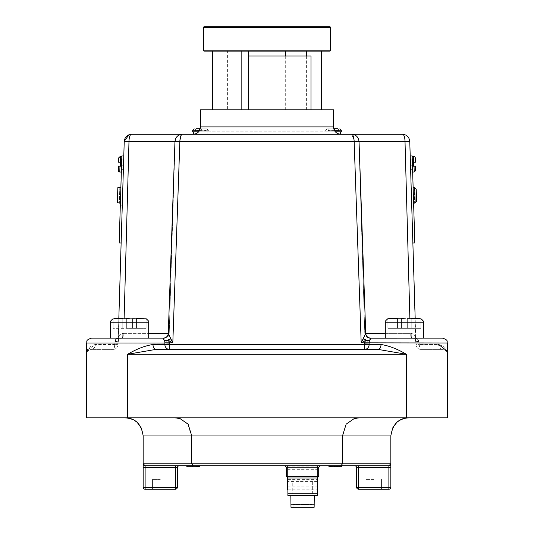 <?xml version="1.0" encoding="UTF-8"?>
<svg xmlns="http://www.w3.org/2000/svg" width="534" height="534" viewBox="0 0 534 534"><rect width="100%" height="100%" fill="white"/><g stroke="black" fill="none" stroke-linecap="round" stroke-linejoin="round"><path stroke-width="0.4" stroke-dasharray="2.67 2" d="M287.552 477.923L287.552 466.122L287.552 486.874L287.552 477.963L317.57 477.963L287.552 477.963L287.552 489.805M287.552 486.874L317.57 486.874L317.57 477.963L317.57 489.805M287.893 489.805L317.229 489.805M287.552 480.039L317.57 480.039L317.57 469.059L317.57 477.963L287.552 477.963L317.57 477.963L317.57 466.122L317.57 477.923M317.57 480.039L317.57 486.874M287.893 479.592L317.229 479.592M148.686 338.109L110.551 338.109L127.659 338.109L110.551 338.109L110.551 322.216L148.686 322.216L129.615 322.216L148.686 322.216L148.686 338.109L127.659 338.109L163.591 338.109A4.886 4.793 90 0 0 168.377 333.37L174.985 141.37L168.277 333.403L169.218 333.37L127.659 333.37L148.686 333.37M163.591 338.109L164.332 338.109L163.591 338.109A4.886 4.793 -90 0 0 168.377 333.37L174.972 141.363L175.906 138.039C177.301 135.636 179.464 134.374 182.408 134.261C178.109 134.575 175.633 136.944 174.985 141.37L179.858 141.37L181.493 134.768M442.519 338.109L370.603 338.109A4.886 4.886 -90 0 1 365.723 333.403L359.015 141.37L365.723 333.403L361.191 342.848L365.416 340.672A4.886 2.223 19.4 0 0 369.348 340.672A4.886 1.215 -155 0 1 363.227 338.556A4.886 1.762 -135.6 0 0 365.416 340.672L364.662 342.848L369.094 342.848L369.348 340.672M370.035 339.484L370.81 338.563M371.097 338.149L370.483 338.149A4.886 4.786 -130.2 0 1 365.663 333.51A4.886 4.819 -110.2 0 0 371.097 338.149A4.886 3.905 -100.2 0 1 370.483 338.149M413.69 205.797L412.281 159.86L413.69 205.797L411.734 205.85L410.332 159.92L411.734 205.85M312.03 507.3L312.03 504.857L312.03 507.3L290.99 507.3L312.03 507.3M302.564 504.857L293.093 504.857L293.093 507.3L293.093 504.857L302.564 504.857M290.83 504.463L290.99 507.3L314.132 507.3L314.292 504.463M287.893 495.565L317.229 495.565M302.564 465.741L284.962 465.741L302.564 465.741M302.564 477.963L287.893 477.963L302.564 477.963M121.345 172.075L121.819 156.435L121.345 172.075M120.397 203.114L120.871 187.481L120.397 203.114M121.719 159.86L121.538 165.72L123.494 165.78L123.668 159.92L122.266 205.85L123.494 165.78L121.538 165.72L121.719 159.86L123.668 159.92M198.955 130.743L205.583 130.743L202.066 130.743L201.398 128.787L200.27 128.787L206.865 128.787L204.916 128.787L205.583 130.249L208.333 130.249L199.709 130.249M338.563 130.743L328.417 130.743L329.084 128.787L327.135 128.787L333.73 128.787L332.602 128.787L331.934 130.249L341.313 130.249M341.313 131.818L193.662 131.818L208.333 131.818L193.662 131.818L193.662 134.261L340.338 134.261L193.662 134.241M205.583 130.743L205.583 130.249M198.641 131.818L326.901 131.818L326.901 134.261M373.727 489.211L365.903 489.211L373.727 489.211M373.727 479.432L365.903 479.432L373.727 479.432M160.273 489.211L152.45 489.211L160.273 489.211M160.273 479.432L152.45 479.432L160.273 479.432M129.275 417.828L408.964 417.828L129.275 417.828M114.496 318.551L113.095 318.818L113.095 328.33L113.095 318.818L126.685 318.551L126.685 328.33L113.095 328.33L132.552 328.33L132.552 318.551L129.615 318.725L132.552 318.551L132.552 328.33L132.552 318.551L146.136 318.818L136.464 318.551L144.734 318.551L136.464 318.551L136.464 328.33L132.552 328.33L146.136 328.33L146.136 318.818L146.136 328.33L136.464 328.33L136.464 318.551L136.464 328.33L132.552 328.33L132.552 318.551L132.552 328.33L132.552 318.825L132.552 328.33L126.685 328.33L126.685 318.825L129.615 318.725L114.496 318.551L126.685 318.551L114.496 318.551L122.773 318.551L118.822 318.551L118.081 342.848L114.73 342.848L115.097 341.486L114.683 344.49L114.73 342.848L118.081 342.848L118.321 341.486A4.886 1.068 18 0 1 115.097 341.486A4.886 1.068 18 0 0 118.321 341.486L118.822 318.551M419.504 318.551L404.385 318.725L407.315 318.551L407.315 328.33L407.315 318.551L415.178 318.551L415.919 342.848L419.27 342.848L418.903 341.486L419.317 344.49L419.27 342.848L415.919 342.848L415.679 341.486A4.886 1.068 -18 0 0 418.903 341.486C417.942 338.649 415.545 337.528 411.714 338.122C415.545 337.528 417.942 338.649 418.903 341.486A4.886 1.068 -18 0 1 415.679 341.486L409.765 141.37L405.012 141.37C404.859 136.951 403.998 134.581 402.436 134.261L403.524 134.341M404.385 338.109L385.314 338.109L404.385 338.109M267 134.261L193.174 134.261L267 134.261M311.002 56.037L248.31 56.037M267 109.817L311.002 109.817L267 109.817M124.122 318.551L128.988 141.37C129.141 136.951 130.002 134.581 131.564 134.261L128.981 134.735M405.086 143.913L409.878 318.551M446.891 350.958L447.405 354.269L447.405 417.828L86.595 417.828L86.595 354.269L87.262 350.524M87.463 350.01L95.332 344.49C89.378 345.765 86.468 349.022 86.595 354.269C86.475 351.692 88.103 350.064 91.481 349.383L113.141 349.383L91.481 349.383C88.103 350.064 86.475 351.692 86.595 354.269L86.782 352.914M381.016 344.49A4.886 3.017 -90 0 1 377.999 349.383L156.001 349.383A4.886 3.017 -90 0 1 152.984 344.49C144.934 345.765 136.49 349.022 127.659 354.269L406.341 354.269C397.51 349.022 389.066 345.765 381.016 344.49L369.114 344.49L369.094 342.995L447.405 342.995L419.277 342.995L447.405 342.995L447.405 354.269C447.532 349.022 444.622 345.765 438.668 344.49L419.317 344.49L438.668 344.49A4.886 3.851 -90 0 0 442.519 349.383L420.859 349.383L442.519 349.383C445.897 350.064 447.525 351.692 447.405 354.269C447.525 351.692 445.897 350.064 442.519 349.383A4.886 3.851 90 0 1 438.668 344.49M302.564 480.9L287.893 480.9L302.564 480.9M412.261 159.172L412.655 172.075L412.255 158.878L412.582 169.632L410.626 169.692L410.299 158.938L410.626 169.692L412.582 169.632L412.261 159.172M213.36 51.144L320.64 51.144L213.36 51.144M312.957 26.7L221.043 26.7L312.957 26.7L312.957 51.144M306.396 56.037L306.396 109.817L321.481 109.817L285.69 109.817L306.396 109.817M285.69 56.037L285.69 109.817M221.043 26.7L221.043 51.144M204.422 51.144L292.852 51.144L292.852 109.817M292.852 51.144L329.578 51.144M200.51 109.817L333.49 109.817M227.604 109.817L248.31 109.817L227.604 109.817L227.604 51.144M329.578 26.7L204.422 26.7M385.314 333.37L410.279 333.37A4.886 0.461 90 0 1 409.818 338.109L411.033 338.109L409.818 338.109A4.886 0.461 -90 0 0 410.279 333.37L365.623 333.37A4.886 4.793 -90 0 0 370.409 338.109A4.886 4.793 90 0 1 365.623 333.37L359.028 141.363L358.094 138.039C356.839 135.79 354.669 134.528 351.592 134.261C355.891 134.575 358.367 136.944 359.015 141.37L354.142 141.37L361.191 342.848L364.662 342.848L364.682 344.644L169.318 344.644L169.338 342.848L168.584 340.672L172.809 342.848L168.277 333.403C167.903 336.273 166.274 337.842 163.391 338.109L163.517 338.149A4.886 3.905 100.2 0 1 162.903 338.149L164.652 340.672L164.886 344.49L152.984 344.49M162.903 338.149A4.886 4.819 -69.8 0 0 168.337 333.51A4.886 4.786 -49.8 0 1 163.517 338.149L91.481 338.109M168.277 333.403A4.886 4.886 -90 0 1 163.397 338.109L162.55 338.109M118.221 338.369L122.286 338.122A4.886 3.191 -94.3 0 0 122.6 338.122A4.886 3.191 -94.3 0 1 122.286 338.122L122.967 338.109L122.286 338.122C118.455 337.528 116.058 338.649 115.097 341.486A4.886 1.395 7.3 0 0 118.515 340.599L118.515 340.599A4.886 1.395 7.3 0 0 118.361 340.165C118.081 336.313 119.543 334.064 122.747 333.423L123.721 333.37L122.747 333.423C119.536 334.07 118.074 336.32 118.361 340.165L118.081 342.848L118.361 340.165A4.886 3.324 18 0 1 118.321 341.486L118.081 342.848L118.321 341.486A4.886 3.324 -162 0 0 118.361 340.165A4.886 1.395 -172.7 0 1 118.515 340.599L119.055 338.456L118.515 340.599A4.886 1.395 -172.7 0 1 115.097 341.486M411.033 338.109L411.4 338.122A4.886 3.191 94.3 0 0 411.714 338.122A4.886 3.191 94.3 0 1 411.4 338.122L411.033 338.109L410.886 333.39L411.253 333.423C414.464 334.07 415.926 336.32 415.639 340.165L415.919 342.848L415.639 340.165C415.919 336.313 414.457 334.064 411.253 333.423L410.886 333.39L411.033 338.109M415.505 166.121L413.556 166.181L413.743 156.389M414.21 187.694L414.671 202.833L414.21 187.694L414.698 187.681L415.165 202.82L416.58 201.251L416.213 189.163L414.698 187.681M414.671 202.833L415.165 202.82M416.58 201.251L416.213 189.163M312.03 504.857L293.093 504.857L312.03 504.857M302.564 495.565L290.83 495.565L302.564 495.565M333.964 465.741L341.773 465.741L329.238 465.741L333.964 465.741L333.964 466.723L341.773 466.723L338.109 466.723L338.109 465.741L329.238 465.741L338.109 465.741M193.014 465.741L199.696 465.741L186.847 465.741L193.014 465.741L191.446 463.786L191.446 435.951L390.841 435.951L390.841 463.786L342.554 463.786L342.554 435.951L346.186 424.17L354.356 418.516L359.302 417.828M284.962 465.741L320.16 465.741M338.109 466.723L328.924 466.723L328.924 465.741L341.773 465.741L328.924 465.741L341.773 465.741L328.924 465.741L341.773 465.741L341.773 466.723L333.964 466.723M388.885 465.741L388.885 467.697L390.841 467.697L390.841 487.255A1.956 1.956 0 0 1 388.885 489.211L358.574 489.211A1.956 1.956 0 0 1 356.619 487.255L356.619 467.697L388.885 467.697L388.885 487.255L358.574 487.255L358.574 465.741L388.885 465.741L354.663 465.741L388.885 465.741L390.841 463.786A1.956 1.956 0 0 1 388.885 465.741A1.956 1.956 0 0 0 390.841 463.786M179.337 465.741L175.426 465.741L179.337 465.741A1.956 1.956 0 0 0 177.381 467.697L175.426 467.697L175.426 487.255L145.114 487.255L145.114 467.697L175.426 467.697L175.426 465.741L145.114 465.741L179.337 465.741A1.956 1.956 0 0 0 177.381 467.697L177.381 487.255A1.956 1.956 0 0 1 175.426 489.211L145.114 489.211A1.956 1.956 0 0 1 143.159 487.255L143.159 435.951L191.446 435.951L187.814 424.17L179.644 418.516L174.698 417.828M186.847 465.741L186.847 466.723L199.696 466.723L186.847 466.723L186.847 465.741L199.382 465.741L186.847 465.741L199.382 465.741L187.16 465.741L187.16 466.723L199.382 466.723L199.382 465.741L186.847 465.741L199.696 465.741M197.346 466.723L197.346 465.741L197.346 466.723L197.346 465.741L197.346 466.723L197.346 465.741L199.382 465.741L199.382 466.723L199.382 465.741M118.748 157.81L118.615 162.209L120.077 162.256L120.257 156.389M117.834 187.634L117.373 202.773L117.834 187.634L117.373 202.773L119.329 202.833L119.79 187.694L117.834 187.634M123.788 156.008L121.832 155.948L119.175 242.937L121.131 242.99L123.788 156.008L121.131 242.99M121.538 165.72L120.791 190.124L121.538 165.72M121.425 169.338L121.745 158.878L123.701 158.938L123.374 169.692L123.701 158.938L121.745 158.878L121.425 169.338M329.084 128.787L334.377 128.787M201.398 128.787L200.27 128.787M333.49 131.818L325.667 131.818L333.49 131.818M326.901 131.818L335.359 131.818M124.235 141.37L175.085 141.37C175.619 137.038 178.062 134.661 182.414 134.261L351.586 134.261C355.938 134.661 358.381 137.038 358.915 141.37C358.381 137.038 355.938 134.661 351.586 134.261M126.685 318.551L122.773 318.551L126.685 318.551L126.685 328.33L126.685 318.825M411.227 318.551L411.227 328.33L420.905 328.33L411.227 328.33L411.227 318.551L407.315 318.551L411.227 318.551L407.315 318.551L407.315 328.33L411.227 328.33L407.315 328.33L407.315 318.825L407.315 328.33L401.448 328.33L401.448 318.825L404.385 318.725L401.448 318.551L389.266 318.551L401.448 318.551L389.266 318.551L401.448 318.551L397.536 318.551L401.448 318.551L401.448 328.33L407.315 328.33L407.315 318.551L407.315 328.33L411.227 328.33L411.227 318.551L411.227 328.33L420.905 328.33L420.905 318.818L420.905 328.33L407.315 328.33L407.315 318.825M129.615 338.109L110.551 338.109L129.615 338.109M410.212 156.008L412.869 242.99L410.212 156.008L412.168 155.948L414.825 242.937L412.869 242.99M364.682 349.383L169.318 349.383L364.682 349.383A4.886 4.432 -90 0 0 369.114 344.49L364.682 344.644L364.682 349.383M127.659 417.828L127.659 354.269L156.001 349.383L169.318 349.383L169.318 344.644L164.886 344.49A4.886 4.432 -90 0 0 169.318 349.383L169.318 349.383M351.592 134.261L354.089 140.115M397.536 328.33L401.448 328.33L397.536 328.33L397.536 318.551L397.536 328.33L387.864 328.33L387.864 318.818L389.266 318.551L387.864 318.818L387.864 328.33L401.448 328.33L401.448 318.551L401.448 328.33L401.448 318.825L401.448 328.33L407.315 328.33L397.536 328.33L397.536 318.551L397.536 328.33L387.864 328.33L387.864 318.818L387.864 328.33L397.536 328.33M420.905 328.33L420.905 318.818L420.905 328.33M122.773 328.33L122.773 318.551L122.773 328.33M146.136 328.33L146.136 318.818L146.136 328.33L136.464 328.33L146.136 328.33M132.552 318.825L132.552 328.33L136.464 328.33L136.464 318.551M113.095 328.33L113.095 318.818L113.095 328.33M405.753 418.115L403.831 418.569M400.146 420.118L396.555 422.748M392.891 427.574L390.841 435.951M359.569 417.828L354.356 418.516M174.431 417.828L179.644 418.516M128.347 418.135L130.223 418.589M133.553 419.958L137.478 422.774M141.423 428.215L143.159 435.951M143.159 467.697L145.114 467.697L145.114 465.741L143.82 465.248A1.956 1.956 0 0 0 145.114 465.741A1.956 1.956 0 0 1 143.159 463.786L342.554 463.786L340.986 465.741M356.619 467.697A1.956 1.956 0 0 0 354.663 465.741A1.956 1.956 0 0 1 356.619 467.697M207.099 131.818L207.099 134.261M340.338 134.241L340.338 131.818M193.662 131.818L192.687 131.818M199.623 128.787L204.916 128.787M331.934 130.743L331.934 130.249M333.73 128.787L332.602 128.787M202.066 130.743L195.437 130.743M328.417 130.743L335.045 130.743M120.791 190.124L120.49 199.93L120.791 190.124M121.418 169.632L123.374 169.692L121.418 169.632M337.388 466.723L339.584 466.723L339.584 465.741L336.76 465.741L339.584 465.741L339.584 466.723L337.388 466.723L337.388 465.741M337.955 466.723L337.955 465.741L333.783 465.741L337.942 465.741L337.942 466.723L333.783 466.723L337.942 466.723M328.924 466.723L332.749 466.723L329.238 466.723L329.238 465.741L329.238 466.723L331.748 466.723L329.238 466.723L329.238 465.741M331.274 466.723L331.274 465.741L331.274 466.723M331.748 466.723L331.748 465.741L331.748 466.723M333.783 466.723L333.783 465.741L333.783 466.723M341.773 466.723L341.773 465.741L341.773 466.723L335.819 466.723L341.773 466.723L341.773 465.741M334.564 466.723L332.856 466.723L334.564 466.723L334.564 465.741L331.12 465.741L334.564 465.741L334.564 466.723L331.12 466.723L332.856 466.723L332.856 465.741L332.856 466.723L331.12 466.723L331.12 465.741L331.12 466.723L334.564 466.723M335.672 466.723L335.672 465.741M332.749 466.723L332.749 465.741L332.735 466.723M332.729 466.723L332.729 465.741M336.6 466.723L336.6 465.741M340.792 466.723L340.792 465.741M339.584 466.723L336.76 466.723L339.584 466.723M332.662 466.723L335.819 466.723L332.662 466.723L332.662 465.741L332.662 466.723M338.316 466.723L338.316 465.741M335.819 466.723L335.819 465.741L335.819 466.723M338.349 466.723L338.349 465.741M338.209 466.723L338.209 465.741M338.196 466.723L338.196 465.741M336.76 466.723L336.76 465.741M332.809 466.723L332.809 465.741M332.862 466.723L332.862 465.741M197.5 466.723L197.5 465.741M196.405 466.723L196.405 465.741L196.405 466.723M196.352 466.723L196.352 465.741M194.837 466.723L194.837 465.741M192.801 466.723L192.801 465.741M190.825 466.723L190.825 465.741M189.043 466.723L189.043 465.741L189.043 466.723M190.918 466.723L190.918 465.741L190.918 466.723M190.805 466.723L190.805 465.741M193.929 466.723L193.929 465.741M196.492 466.723L196.492 465.741M198.561 466.723L198.561 465.741M192.6 466.723L192.6 465.741M192.18 466.723L192.18 465.741M192.961 466.723L192.961 465.741M191.025 466.723L191.025 465.741M190.137 466.723L190.137 465.741L190.137 466.723M191.099 466.723L191.099 465.741M195.15 466.723L195.15 465.741M195.037 466.723L195.037 465.741M187.828 466.723L187.828 465.741M198.248 466.723L198.248 465.741M120.077 162.256L120.564 162.269L120.444 166.181L119.956 166.161L119.776 172.028M119.79 187.694L119.329 202.833M314.132 504.463L290.99 504.463L314.132 504.463M287.893 480.9L287.893 493.61L317.229 493.61L287.893 493.61L287.893 477.963M317.229 493.61L317.229 477.963M292.772 493.61L312.337 493.61L292.772 493.61L292.772 480.9L312.337 480.9L292.772 480.9L292.772 493.61M312.337 493.61L312.337 480.9L312.337 493.61M412.255 158.878L410.299 158.938L412.255 158.878M415.919 342.848L415.679 341.486L415.919 342.848M115.825 339.524L116.619 338.876M169.338 343.148L86.595 342.995L114.723 342.995L86.595 342.995L86.595 354.269M354.142 141.37L179.858 141.37L172.809 342.848L164.906 342.848M164.652 340.672A4.886 2.223 -19.4 0 0 168.584 340.672A4.886 1.762 -44.4 0 0 170.773 338.556A4.886 1.215 -25 0 1 164.652 340.672M118.027 344.644A4.886 4.886 0 0 1 113.141 349.383A4.886 4.886 0 0 0 118.027 344.644A4.886 4.886 0 0 1 113.141 349.383A4.886 4.886 0 0 0 118.027 344.644L95.332 344.49L114.683 344.49A4.886 1.542 90 0 1 113.141 349.383A4.886 1.542 -90 0 0 114.683 344.49L118.027 344.644M91.481 349.383A4.886 3.851 90 0 0 95.332 344.49A4.886 3.851 -90 0 1 91.481 349.383M118.074 343.148L114.723 342.995M415.926 343.148L419.277 342.995L415.926 343.148M415.973 344.644A4.886 4.886 0 0 0 420.859 349.383A4.886 4.886 0 0 1 415.973 344.644A4.886 4.886 0 0 0 420.859 349.383A4.886 4.886 0 0 1 415.973 344.644L419.317 344.49A4.886 1.542 -90 0 0 420.859 349.383A4.886 1.542 90 0 1 419.317 344.49L415.973 344.644M364.662 343.148L369.094 342.995M411.667 338.135A4.886 4.886 0 0 1 411.4 338.122A4.886 0.501 -85.7 0 1 411.253 333.423A4.886 0.507 -88.9 0 0 411.674 338.135L414.945 338.456L415.485 340.599A4.886 1.395 -7.3 0 1 415.639 340.165A4.886 3.324 -18 0 0 415.679 341.486A4.886 3.324 162 0 1 415.639 340.165A4.886 1.395 172.7 0 0 415.485 340.599L415.485 340.599A4.886 4.886 0 0 0 415.679 341.486A4.886 4.886 0 0 1 415.485 340.599L414.945 338.456L411.674 338.135A4.886 0.507 -88.9 0 0 411.714 338.122A4.886 0.507 91.1 0 1 411.674 338.135A4.886 4.886 0 0 1 411.4 338.122A4.886 0.501 94.3 0 1 411.253 333.423A4.886 0.507 91.1 0 0 411.647 338.122M418.903 341.486A4.886 1.395 -7.3 0 1 415.485 340.599A4.886 1.395 172.7 0 0 418.903 341.486M124.182 338.109A4.886 0.461 90 0 1 123.721 333.37L127.659 333.37L123.721 333.37A4.886 0.461 -90 0 0 124.182 338.109M122.967 338.109L123.114 333.39L122.967 338.109M122.626 338.109A4.886 0.501 85.7 0 0 122.747 333.423A4.886 0.507 88.9 0 1 122.366 338.115M122.326 338.135A4.886 0.507 -91.1 0 1 122.286 338.122A4.886 0.507 88.9 0 0 122.326 338.135L122.326 338.135A4.886 0.507 -91.1 0 0 122.747 333.423A4.886 0.501 -94.3 0 1 122.6 338.122A4.886 4.886 0 0 1 122.333 338.135L118.995 338.509L122.326 338.135A4.886 4.886 0 0 0 122.6 338.122M287.552 469.686L317.57 469.686M287.552 466.963L317.57 466.963M317.229 481.575L287.893 481.575M413.51 199.93L411.554 199.99L413.51 199.93M286.424 467.21L318.698 467.21M318.698 476.502L286.424 476.502M334.291 130.249L328.417 130.249M192.687 130.249L202.066 130.249M385.314 338.109L385.314 322.216L423.449 322.216L404.385 322.216L423.449 322.216L423.449 338.109M333.49 126.925L200.51 126.925M203.441 27.675L330.559 27.675M330.559 50.169L203.441 50.169M414.044 166.161L414.224 172.028M406.341 354.269L406.341 417.828M359.482 141.37L405.012 141.37M182.414 134.261C178.062 134.661 175.619 137.038 175.085 141.37L169.218 333.37C168.864 336.26 167.229 337.835 164.332 338.109C170.867 335.913 168.25 334.825 169.218 333.37L174.972 141.37M177.381 487.255A1.956 1.956 0 0 1 175.426 489.211L175.426 487.255L177.381 487.255M145.114 489.211A1.956 1.956 0 0 1 143.159 487.255L145.114 487.255L145.114 489.211M358.574 489.211A1.956 1.956 0 0 1 356.619 487.255L358.574 487.255L358.574 489.211M388.885 489.211L388.885 487.255L390.841 487.255A1.956 1.956 0 0 1 388.885 489.211M120.49 199.93L122.446 199.99L120.49 199.93M412.462 165.72L410.506 165.78L412.462 165.72M287.552 469.059L317.57 469.059M287.552 466.122L317.57 466.122M206.865 128.787L208.333 130.249L208.333 131.818M365.903 479.432L365.903 489.211L365.903 479.432M152.45 479.432L152.45 489.211L152.45 479.432M148.686 322.216C149.293 321.848 148.445 320.687 146.136 318.725M364.782 333.37L358.915 141.37L364.782 333.37C365.136 336.26 366.771 337.835 369.668 338.109C363.133 335.913 365.75 334.825 364.782 333.37M222.998 56.037L222.998 109.817M385.314 322.216C384.707 321.848 385.555 320.687 387.864 318.725M168.097 479.432L168.097 489.211L168.097 479.432M381.55 479.432L381.55 489.211L381.55 479.432M327.135 128.787L325.667 130.249L325.667 131.818M120.31 205.797L122.266 205.85M412.281 159.86L410.332 159.92M130.476 134.341L131.518 134.261M447.218 352.914L447.405 354.269L447.218 352.914M365.723 333.403C366.097 336.273 367.726 337.842 370.609 338.109M118.321 341.486A4.886 4.886 0 0 0 118.515 340.599A4.886 4.886 0 0 1 118.321 341.486M118.081 342.848L118.228 341.793L118.081 342.848"/><path stroke-width="0.8" d="M287.893 481.575L287.552 481.575L287.552 489.805L287.893 489.805M317.229 489.805L317.57 489.805L317.57 481.575L317.229 481.575M317.229 479.592L317.57 477.923M287.552 481.575L287.552 477.923M287.552 479.592L287.893 479.592M317.57 479.592L317.57 481.575M163.397 338.109L91.481 338.109L163.397 338.109A4.886 4.886 90 0 0 168.277 333.403L172.809 342.848L168.584 340.672A4.886 2.223 -19.4 0 1 164.652 340.672L162.903 338.149A4.886 3.905 100.2 0 0 163.517 338.149L163.397 338.109C166.274 337.842 167.903 336.273 168.277 333.403L168.377 333.37M354.089 140.115L354.142 141.37L174.972 141.363C175.633 136.944 178.109 134.575 182.408 134.261C180.939 134.575 180.091 136.944 179.858 141.37L172.809 342.848L164.906 342.848L164.652 340.672A4.886 1.215 155 0 0 170.773 338.556A4.886 1.762 135.6 0 1 168.584 340.672L169.338 342.848L169.318 344.644L364.682 344.644L364.662 342.848L365.416 340.672L361.191 342.848L365.723 333.403C366.097 336.273 367.726 337.842 370.609 338.109L371.097 338.149A4.886 3.905 -100.2 0 1 370.483 338.149L442.519 338.109C449.167 340.392 446.464 341.506 447.405 342.995L369.094 342.848L369.114 344.49L381.016 344.49C389.066 345.765 397.51 349.022 406.341 354.269L377.999 349.383L364.682 349.383L377.999 349.383L406.341 354.269L406.341 417.828L447.405 417.828L447.405 342.995C446.471 341.526 449.187 340.412 442.519 338.109M370.81 338.563L369.348 340.672L369.094 342.848L361.191 342.848L354.142 141.37C353.909 136.944 353.061 134.575 351.592 134.261C355.891 134.575 358.367 136.944 359.015 141.37L359.482 141.37M369.348 340.672A4.886 1.215 25 0 1 363.227 338.556A4.886 1.762 44.4 0 0 365.416 340.672A4.886 2.223 19.4 0 0 369.348 340.672L370.035 339.484M412.655 172.075L414.224 172.028L414.044 166.161L413.556 166.181L413.743 156.389A1.469 1.469 0 0 1 415.252 157.81L415.385 162.209L415.252 157.81M413.923 162.256L415.385 162.209L413.923 162.256M314.292 495.565L314.132 507.3L290.99 507.3L290.83 495.565M317.229 477.963L287.893 477.963L287.893 495.565L317.229 495.565L317.229 477.963L318.698 476.502L318.698 467.21L286.424 467.21L284.962 465.741L199.696 465.741L199.696 466.723L199.382 465.741M121.819 156.435L120.257 156.389L120.444 166.181L119.956 166.161L119.776 172.028A1.469 1.469 0 0 1 118.354 170.513L118.495 166.121L118.354 170.513M119.956 166.161L118.495 166.121L119.956 166.161M119.776 172.028L121.345 172.075M119.329 202.833L117.373 202.773L117.834 187.634L120.871 187.481M119.322 203.08L120.397 203.114M195.437 130.249L195.437 130.743L198.955 130.743L199.623 128.787L200.27 128.787L196.105 128.787L195.437 130.249L192.687 130.249L192.687 131.818L198.641 131.818M335.359 131.818L341.313 131.818L341.313 130.249L338.563 130.249L337.895 128.787L333.73 128.787L334.377 128.787L335.045 130.249L334.291 130.249M335.045 130.249L335.045 130.743L338.563 130.743L338.563 130.249M340.926 465.741L342.494 463.786L390.841 463.786L390.841 467.697L390.841 463.786L388.885 465.741L193.328 465.741L191.759 463.786L342.494 463.786L342.494 435.951L143.159 435.951L143.159 463.786A1.956 1.956 0 0 0 143.82 465.248L143.159 463.786L191.759 463.786L191.759 435.951L188.115 424.163L179.938 418.509L174.751 417.828M143.159 435.951C141.643 425.765 137.011 419.898 129.275 418.329L125.036 417.828L128.347 418.135M390.841 463.786A1.956 1.956 0 0 1 388.885 465.741A1.956 1.956 0 0 0 390.841 463.786L390.841 435.951C392.423 425.605 397.156 419.704 405.052 418.255L408.964 417.828L405.753 418.115M132.552 318.825L146.136 318.818L136.464 318.551M407.315 318.825L420.905 318.818L411.227 318.551M409.878 318.551L405.012 141.37L409.765 141.37C409.157 136.958 406.714 134.588 402.436 134.261L351.586 134.261L402.436 134.261C406.714 134.588 409.157 136.958 409.765 141.37L415.178 318.551L419.504 318.551M248.31 56.037L311.002 56.037L311.002 109.817M333.49 126.925L333.49 109.817L200.51 109.817L200.51 126.925L333.49 126.925C333.924 131.384 336.373 133.827 340.826 134.261M87.262 350.524L87.463 350.01M414.204 187.447L413.129 187.481M414.678 203.08L413.603 203.114M414.671 202.833L415.165 202.82L414.698 187.681L416.213 189.163L416.58 201.251L415.165 202.82M414.21 187.694L414.698 187.681M413.743 156.389L412.181 156.435M203.441 50.169L330.559 50.169L330.559 27.675A0.975 0.975 0 0 0 329.578 26.7L204.422 26.7A0.975 0.975 0 0 0 203.441 27.675L203.441 50.169A0.975 0.975 0 0 0 204.422 51.144L212.519 51.144L212.519 109.817M330.559 50.169A0.975 0.975 0 0 1 329.578 51.144L241.148 51.144L241.148 109.817M306.396 51.144L306.396 56.037M285.69 51.144L285.69 56.037M248.31 51.144L248.31 109.817M241.148 51.144L212.519 51.144M415.505 166.121L415.646 170.513L415.505 166.121L414.044 166.161M416.213 189.163L416.58 201.251M318.698 467.21L320.16 465.741L328.924 465.741L328.924 466.723L329.238 465.741M337.388 465.741L337.388 466.723L341.773 466.723L341.773 465.741L358.574 465.741L358.574 487.255L388.885 487.255L388.885 467.697L356.619 467.697A1.956 1.956 0 0 0 354.663 465.741M193.328 465.741L145.114 465.741L175.426 465.741L175.426 467.697L145.114 467.697L145.114 487.255L175.426 487.255L175.426 467.697L177.381 467.697L177.381 487.255A1.956 1.956 0 0 1 175.426 489.211L145.114 489.211A1.956 1.956 0 0 1 143.159 487.255L143.159 467.697L145.114 467.697L145.114 465.741L143.159 463.786L143.159 467.697M177.381 467.697A1.956 1.956 0 0 1 179.337 465.741L197.346 465.741L197.346 466.723L199.382 466.723M120.077 162.256L118.615 162.209L118.748 157.81L120.257 156.389M128.981 134.735L124.235 141.37L118.822 318.551L121.131 242.99L119.175 242.937L121.832 155.948L123.788 156.008L124.235 141.37C124.843 136.958 127.286 134.588 131.564 134.261L182.414 134.261L131.564 134.261C130.002 134.581 129.141 136.951 128.988 141.37L124.122 318.551M121.131 242.99L123.788 156.008M200.27 128.787L196.105 128.787M351.586 134.261L182.414 134.261M169.318 349.383A4.886 4.432 90 0 1 164.886 344.49L169.318 344.644L169.318 349.383L156.001 349.383L127.659 354.269C136.49 349.022 144.934 345.765 152.984 344.49L164.886 344.49L164.906 342.995L86.595 342.995L86.595 417.828L406.341 417.828M122.773 318.551L114.496 318.551L122.773 318.551M118.822 318.551L114.496 318.551M397.536 318.551L389.266 318.551L397.536 318.551M91.481 338.109C84.813 340.412 87.529 341.526 86.595 342.995C87.536 341.506 84.833 340.392 91.481 338.109L110.551 338.109L110.551 322.216C109.884 321.815 110.738 320.654 113.095 318.725C110.738 320.654 109.884 321.815 110.551 322.216L148.686 322.216C149.293 321.848 148.445 320.687 146.136 318.725M152.984 344.49A4.886 3.017 90 0 0 156.001 349.383L377.999 349.383A4.886 3.017 90 0 0 381.016 344.49M438.668 344.49L446.891 350.958M402.436 134.261L403.524 134.341L402.436 134.261C403.998 134.581 404.859 136.951 405.012 141.37L405.086 143.913M181.493 134.768L182.294 134.268M401.448 318.825L404.385 318.725L401.448 318.551M387.864 318.818L389.266 318.551L387.864 318.818M126.685 318.825L129.615 318.725L126.685 318.551M388.885 465.741L388.885 467.697L390.841 467.697L390.841 487.255A1.956 1.956 0 0 1 388.885 489.211L358.574 489.211A1.956 1.956 0 0 1 356.619 487.255L356.619 467.697M403.831 418.569L400.146 420.118M396.555 422.748L392.891 427.574M390.841 435.951L342.494 435.951L346.139 424.163L354.316 418.509L359.502 417.828M130.223 418.589L133.553 419.958M137.478 422.774L141.423 428.215M340.338 131.818L340.338 134.241M193.662 131.818L193.662 134.241M337.895 128.787L333.73 128.787M329.238 466.723L337.955 466.723M330.352 466.723L330.352 465.741M186.847 465.741L186.847 466.723L187.16 465.741M187.16 466.723L197.346 466.723M317.229 493.61L317.229 480.9M412.869 242.99L414.825 242.937L412.168 155.948L410.212 156.008M124.235 141.37L174.972 141.37L168.277 333.403M370.603 338.109A4.886 4.886 90 0 1 365.723 333.403L365.623 333.37M354.142 141.37L405.012 141.37M169.338 343.148L164.906 342.848M162.55 338.109L163.517 338.149A4.886 4.786 130.2 0 0 168.337 333.51A4.886 4.819 110.2 0 1 162.903 338.149M115.097 341.486L115.825 339.524M116.619 338.876L118.221 338.369M118.074 343.148L114.723 342.995M364.662 343.148L369.094 342.995M370.483 338.149A4.886 4.786 49.8 0 1 365.663 333.51A4.886 4.819 69.8 0 0 371.097 338.149M321.481 51.144L321.481 109.817M148.686 333.37L168.277 333.37M286.424 467.21L286.424 476.502L318.698 476.502M199.709 130.249L198.955 130.249M423.449 338.109L423.449 322.216C424.116 321.815 423.262 320.654 420.905 318.725C423.202 320.66 424.056 321.822 423.449 322.216L385.314 322.216L385.314 338.109M330.559 27.675L203.441 27.675M406.341 354.269L127.659 354.269L127.659 417.828M365.723 333.37L385.314 333.37M364.682 349.383L364.682 344.644L369.114 344.49A4.886 4.432 90 0 1 364.682 349.383M175.426 489.211L175.426 487.255L177.381 487.255M145.114 489.211L145.114 487.255L143.159 487.255M358.574 489.211L358.574 487.255L356.619 487.255M390.841 487.255L388.885 487.255L388.885 489.211M334.204 466.723L334.204 465.741M179.938 418.509L175.018 417.828M148.686 322.216L148.686 338.109M200.51 126.925C200.076 131.384 197.627 133.827 193.174 134.261M385.314 322.216C384.714 321.822 385.561 320.66 387.864 318.725M354.316 418.509L359.242 417.828M341.313 130.249L339.851 128.787M192.687 130.249L194.149 128.787M286.424 476.502L287.893 477.963M414.224 172.028L415.646 170.513M131.564 134.261L130.476 134.341M174.972 141.363L175.906 138.039C177.842 135.296 180.011 134.034 182.408 134.261M365.723 333.403L359.028 141.363M86.595 354.269L86.782 352.914"/></g></svg>

